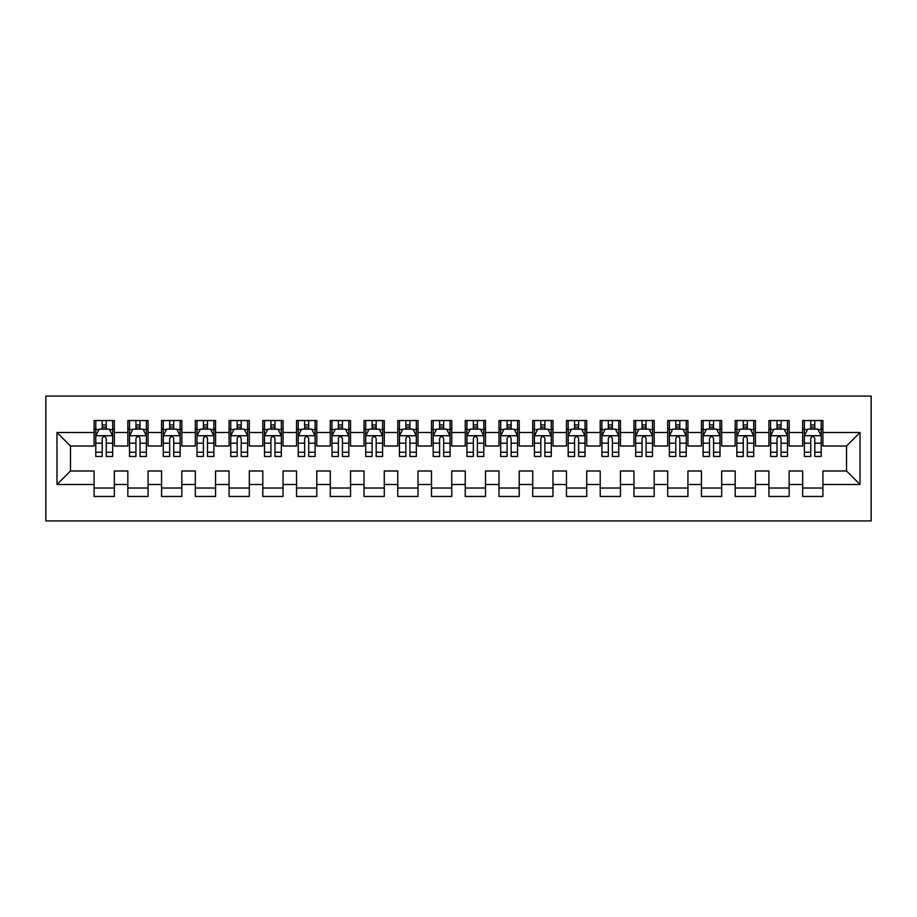 <?xml version="1.0" encoding="UTF-8"?>
<svg xmlns="http://www.w3.org/2000/svg" width="917" height="917" viewBox="0 0 917 917"><rect width="100%" height="100%" fill="white"/><g stroke="black" fill="none" stroke-linecap="round" stroke-linejoin="round"><path stroke-width="1.38" d="M45.85 520.925L871.15 520.925L871.15 396.075L45.85 396.075L45.85 520.925M56.98 484.485L56.98 432.515L94.096 432.515L94.096 446.017L70.483 446.017L70.483 470.983L56.98 484.485L94.096 484.485L94.096 496.464L114.338 496.464L114.338 484.485L127.841 484.485L127.841 496.464L148.084 496.464L148.084 484.485L161.575 484.485L161.575 496.464L181.83 496.464L181.83 484.485L195.321 484.485L195.321 496.464L215.564 496.464L215.564 484.485L229.067 484.485L229.067 496.464L249.309 496.464L249.309 484.485L262.801 484.485L262.801 496.464L283.044 496.464L283.044 484.485L296.546 484.485L296.546 496.464L316.789 496.464L316.789 484.485L330.28 484.485L330.28 496.464L350.535 496.464L350.535 484.485L364.026 484.485L364.026 496.464L384.269 496.464L384.269 484.485L397.772 484.485L397.772 496.464L418.014 496.464L418.014 484.485L431.506 484.485L431.506 496.464L451.749 496.464L451.749 484.485L465.251 484.485L465.251 496.464L485.494 496.464L485.494 484.485L498.986 484.485L498.986 496.464L519.228 496.464L519.228 484.485L532.731 484.485L532.731 496.464L552.974 496.464L552.974 484.485L566.465 484.485L566.465 496.464L586.72 496.464L586.72 484.485L600.211 484.485L600.211 496.464L620.454 496.464L620.454 484.485L633.956 484.485L633.956 496.464L654.199 496.464L654.199 484.485L667.691 484.485L667.691 496.464L687.933 496.464L687.933 484.485L701.436 484.485L701.436 496.464L721.679 496.464L721.679 484.485L735.17 484.485L735.17 496.464L755.425 496.464L755.425 484.485L768.916 484.485L768.916 496.464L789.159 496.464L789.159 484.485L802.662 484.485L802.662 496.464L822.904 496.464L822.904 470.983L846.517 470.983L846.517 446.017L822.904 446.017L822.904 432.515L860.02 432.515L860.02 484.485L822.904 484.485M822.904 432.515L822.904 420.536L802.662 420.536L802.662 432.515L789.159 432.515L789.159 420.536L768.916 420.536L768.916 432.515L755.425 432.515L755.425 420.536L735.17 420.536L735.17 432.515L721.679 432.515L721.679 420.536L701.436 420.536L701.436 432.515L687.933 432.515L687.933 420.536L667.691 420.536L667.691 432.515L654.199 432.515L654.199 420.536L633.956 420.536L633.956 432.515L620.454 432.515L620.454 420.536L600.211 420.536L600.211 432.515L586.72 432.515L586.72 420.536L566.465 420.536L566.465 432.515L552.974 432.515L552.974 420.536L532.731 420.536L532.731 432.515L519.228 432.515L519.228 420.536L498.986 420.536L498.986 432.515L485.494 432.515L485.494 420.536L465.251 420.536L465.251 432.515L451.749 432.515L451.749 420.536L431.506 420.536L431.506 432.515L418.014 432.515L418.014 420.536L397.772 420.536L397.772 432.515L384.269 432.515L384.269 420.536L364.026 420.536L364.026 432.515L350.535 432.515L350.535 420.536L330.28 420.536L330.28 432.515L316.789 432.515L316.789 420.536L296.546 420.536L296.546 432.515L283.044 432.515L283.044 420.536L262.801 420.536L262.801 432.515L249.309 432.515L249.309 420.536L229.067 420.536L229.067 432.515L215.564 432.515L215.564 420.536L195.321 420.536L195.321 432.515L181.83 432.515L181.83 420.536L161.575 420.536L161.575 432.515L148.084 432.515L148.084 420.536L127.841 420.536L127.841 432.515L114.338 432.515L114.338 420.536L94.096 420.536L94.096 432.515M789.159 484.485L789.159 470.983L802.662 470.983L802.662 484.485M860.02 432.515L846.517 446.017M755.425 484.485L755.425 470.983L768.916 470.983L768.916 484.485M802.662 432.515L802.662 446.017L789.159 446.017L789.159 432.515M721.679 484.485L721.679 470.983L735.17 470.983L735.17 484.485M768.916 432.515L768.916 446.017L755.425 446.017L755.425 432.515M687.933 484.485L687.933 470.983L701.436 470.983L701.436 484.485M735.17 432.515L735.17 446.017L721.679 446.017L721.679 432.515M654.199 484.485L654.199 470.983L667.691 470.983L667.691 484.485M701.436 432.515L701.436 446.017L687.933 446.017L687.933 432.515M620.454 484.485L620.454 470.983L633.956 470.983L633.956 484.485M667.691 432.515L667.691 446.017L654.199 446.017L654.199 432.515M586.72 484.485L586.72 470.983L600.211 470.983L600.211 484.485M633.956 432.515L633.956 446.017L620.454 446.017L620.454 432.515M552.974 484.485L552.974 470.983L566.465 470.983L566.465 484.485M600.211 432.515L600.211 446.017L586.72 446.017L586.72 432.515M519.228 484.485L519.228 470.983L532.731 470.983L532.731 484.485M566.465 432.515L566.465 446.017L552.974 446.017L552.974 432.515M485.494 484.485L485.494 470.983L498.986 470.983L498.986 484.485M532.731 432.515L532.731 446.017L519.228 446.017L519.228 432.515M451.749 484.485L451.749 470.983L465.251 470.983L465.251 484.485M498.986 432.515L498.986 446.017L485.494 446.017L485.494 432.515M418.014 484.485L418.014 470.983L431.506 470.983L431.506 484.485M465.251 432.515L465.251 446.017L451.749 446.017L451.749 432.515M384.269 484.485L384.269 470.983L397.772 470.983L397.772 484.485M431.506 432.515L431.506 446.017L418.014 446.017L418.014 432.515M350.535 484.485L350.535 470.983L364.026 470.983L364.026 484.485M397.772 432.515L397.772 446.017L384.269 446.017L384.269 432.515M316.789 484.485L316.789 470.983L330.28 470.983L330.28 484.485M364.026 432.515L364.026 446.017L350.535 446.017L350.535 432.515M283.044 484.485L283.044 470.983L296.546 470.983L296.546 484.485M330.28 432.515L330.28 446.017L316.789 446.017L316.789 432.515M249.309 484.485L249.309 470.983L262.801 470.983L262.801 484.485M296.546 432.515L296.546 446.017L283.044 446.017L283.044 432.515M215.564 484.485L215.564 470.983L229.067 470.983L229.067 484.485M262.801 432.515L262.801 446.017L249.309 446.017L249.309 432.515M181.83 484.485L181.83 470.983L195.321 470.983L195.321 484.485M229.067 432.515L229.067 446.017L215.564 446.017L215.564 432.515M148.084 484.485L148.084 470.983L161.575 470.983L161.575 484.485M195.321 432.515L195.321 446.017L181.83 446.017L181.83 432.515M114.338 484.485L114.338 470.983L127.841 470.983L127.841 484.485M161.575 432.515L161.575 446.017L148.084 446.017L148.084 432.515M70.483 470.983L94.096 470.983L94.096 484.485M127.841 432.515L127.841 446.017L114.338 446.017L114.338 432.515M802.662 428.973L804.347 428.973M821.208 428.973L822.904 428.973M768.916 428.973L770.601 428.973M787.474 428.973L789.159 428.973M735.17 428.973L736.867 428.973M753.728 428.973L755.425 428.973M701.436 428.973L703.121 428.973M719.994 428.973L721.679 428.973M667.691 428.973L669.376 428.973M686.248 428.973L687.933 428.973M633.956 428.973L635.641 428.973M652.514 428.973L654.199 428.973M600.211 428.973L601.896 428.973M618.769 428.973L620.454 428.973M566.465 428.973L568.162 428.973M585.023 428.973L586.72 428.973M532.731 428.973L534.416 428.973M551.289 428.973L552.974 428.973M498.986 428.973L500.671 428.973M517.543 428.973L519.228 428.973M465.251 428.973L466.936 428.973M483.809 428.973L485.494 428.973M431.506 428.973L433.191 428.973M450.064 428.973L451.749 428.973M397.772 428.973L399.457 428.973M416.329 428.973L418.014 428.973M364.026 428.973L365.711 428.973M382.584 428.973L384.269 428.973M330.28 428.973L331.977 428.973M348.838 428.973L350.535 428.973M296.546 428.973L298.231 428.973M315.104 428.973L316.789 428.973M262.801 428.973L264.486 428.973M281.359 428.973L283.044 428.973M229.067 428.973L230.752 428.973M247.624 428.973L249.309 428.973M195.321 428.973L197.006 428.973M213.879 428.973L215.564 428.973M161.575 428.973L163.272 428.973M180.133 428.973L181.83 428.973M127.841 428.973L129.526 428.973M146.399 428.973L148.084 428.973M94.096 428.973L95.792 428.973M112.653 428.973L114.338 428.973M94.096 488.027L114.338 488.027M127.841 488.027L148.084 488.027M161.575 488.027L181.83 488.027M195.321 488.027L215.564 488.027M229.067 488.027L249.309 488.027M262.801 488.027L283.044 488.027M296.546 488.027L316.789 488.027M330.28 488.027L350.535 488.027M364.026 488.027L384.269 488.027M397.772 488.027L418.014 488.027M431.506 488.027L451.749 488.027M465.251 488.027L485.494 488.027M498.986 488.027L519.228 488.027M532.731 488.027L552.974 488.027M566.465 488.027L586.72 488.027M600.211 488.027L620.454 488.027M633.956 488.027L654.199 488.027M667.691 488.027L687.933 488.027M701.436 488.027L721.679 488.027M735.17 488.027L755.425 488.027M768.916 488.027L789.159 488.027M802.662 488.027L822.904 488.027M56.98 432.515L70.483 446.017M846.517 470.983L860.02 484.485M106.246 424.926L102.2 424.926M112.653 452.241L106.246 452.241L106.246 456.471L112.653 456.471L112.653 435.896L109.283 429.145L99.162 429.145L95.792 435.896L95.792 456.471L102.2 456.471L102.2 452.241L95.792 452.241M95.792 435.896L95.792 420.536M112.653 435.896L112.653 420.536M102.2 429.145L102.2 420.536M106.246 420.536L106.246 429.145M106.246 452.241L106.246 438.429C104.893 435.827 103.552 435.827 102.2 438.429L102.2 452.241M106.246 428.973L102.2 428.973M139.992 424.926L135.934 424.926M146.399 452.241L139.992 452.241L139.992 456.471L146.399 456.471L146.399 435.896L143.029 429.145L132.896 429.145L129.526 435.896L129.526 456.471L135.934 456.471L135.934 452.241L129.526 452.241M129.526 435.896L129.526 420.536M146.399 435.896L146.399 420.536M135.934 429.145L135.934 420.536M139.992 420.536L139.992 429.145M139.992 452.241L139.992 438.429C138.639 435.827 137.286 435.827 135.934 438.429L135.934 452.241M139.992 428.973L135.934 428.973M173.726 424.926L169.679 424.926M180.133 452.241L173.726 452.241L173.726 456.471L180.133 456.471L180.133 435.896L176.763 429.145L166.642 429.145L163.272 435.896L163.272 456.471L169.679 456.471L169.679 452.241L163.272 452.241M163.272 435.896L163.272 420.536M180.133 435.896L180.133 420.536M169.679 429.145L169.679 420.536M173.726 420.536L173.726 429.145M173.726 452.241L173.726 438.429C172.385 435.827 171.032 435.827 169.679 438.429L169.679 452.241M173.726 428.973L169.679 428.973M207.471 424.926L203.425 424.926M213.879 452.241L207.471 452.241L207.471 456.471L213.879 456.471L213.879 435.896L210.509 429.145L200.387 429.145L197.006 435.896L197.006 456.471L203.425 456.471L203.425 452.241L197.006 452.241M197.006 435.896L197.006 420.536M213.879 435.896L213.879 420.536M203.425 429.145L203.425 420.536M207.471 420.536L207.471 429.145M207.471 452.241L207.471 438.429C206.119 435.827 204.766 435.827 203.425 438.429L203.425 452.241M207.471 428.973L203.425 428.973M241.205 424.926L237.159 424.926M247.624 452.241L241.205 452.241L241.205 456.471L247.624 456.471L247.624 435.896L244.243 429.145L234.122 429.145L230.752 435.896L230.752 456.471L237.159 456.471L237.159 452.241L230.752 452.241M230.752 435.896L230.752 420.536M247.624 435.896L247.624 420.536M237.159 429.145L237.159 420.536M241.205 420.536L241.205 429.145M241.205 452.241L241.205 438.429C239.864 435.827 238.512 435.827 237.159 438.429L237.159 452.241M241.205 428.973L237.159 428.973M274.951 424.926L270.905 424.926M281.359 452.241L274.951 452.241L274.951 456.471L281.359 456.471L281.359 435.896L277.989 429.145L267.867 429.145L264.486 435.896L264.486 456.471L270.905 456.471L270.905 452.241L264.486 452.241M264.486 435.896L264.486 420.536M281.359 435.896L281.359 420.536M270.905 429.145L270.905 420.536M274.951 420.536L274.951 429.145M274.951 452.241L274.951 438.429C273.598 435.827 272.257 435.827 270.905 438.429L270.905 452.241M274.951 428.973L270.905 428.973M308.685 424.926L304.639 424.926M315.104 452.241L308.685 452.241L308.685 456.471L315.104 456.471L315.104 435.896L311.723 429.145L301.601 429.145L298.231 435.896L298.231 456.471L304.639 456.471L304.639 452.241L298.231 452.241M298.231 435.896L298.231 420.536M315.104 435.896L315.104 420.536M304.639 429.145L304.639 420.536M308.685 420.536L308.685 429.145M308.685 452.241L308.685 438.429C307.344 435.827 305.991 435.827 304.639 438.429L304.639 452.241M308.685 428.973L304.639 428.973M342.431 424.926L338.384 424.926M348.838 452.241L342.431 452.241L342.431 456.471L348.838 456.471L348.838 435.896L345.468 429.145L335.347 429.145L331.977 435.896L331.977 456.471L338.384 456.471L338.384 452.241L331.977 452.241M331.977 435.896L331.977 420.536M348.838 435.896L348.838 420.536M338.384 429.145L338.384 420.536M342.431 420.536L342.431 429.145M342.431 452.241L342.431 438.429C341.078 435.827 339.737 435.827 338.384 438.429L338.384 452.241M342.431 428.973L338.384 428.973M376.176 424.926L372.119 424.926M382.584 452.241L376.176 452.241L376.176 456.471L382.584 456.471L382.584 435.896L379.214 429.145L369.092 429.145L365.711 435.896L365.711 456.471L372.119 456.471L372.119 452.241L365.711 452.241M365.711 435.896L365.711 420.536M382.584 435.896L382.584 420.536M372.119 429.145L372.119 420.536M376.176 420.536L376.176 429.145M376.176 452.241L376.176 438.429C374.824 435.827 373.471 435.827 372.119 438.429L372.119 452.241M376.176 428.973L372.119 428.973M409.91 424.926L405.864 424.926M416.329 452.241L409.91 452.241L409.91 456.471L416.329 456.471L416.329 435.896L412.948 429.145L402.827 429.145L399.457 435.896L399.457 456.471L405.864 456.471L405.864 452.241L399.457 452.241M399.457 435.896L399.457 420.536M416.329 435.896L416.329 420.536M405.864 429.145L405.864 420.536M409.91 420.536L409.91 429.145M409.91 452.241L409.91 438.429C408.569 435.827 407.217 435.827 405.864 438.429L405.864 452.241M409.91 428.973L405.864 428.973M443.656 424.926L439.61 424.926M450.064 452.241L443.656 452.241L443.656 456.471L450.064 456.471L450.064 435.896L446.694 429.145L436.572 429.145L433.191 435.896L433.191 456.471L439.61 456.471L439.61 452.241L433.191 452.241M433.191 435.896L433.191 420.536M450.064 435.896L450.064 420.536M439.61 429.145L439.61 420.536M443.656 420.536L443.656 429.145M443.656 452.241L443.656 438.429C442.303 435.827 440.951 435.827 439.61 438.429L439.61 452.241M443.656 428.973L439.61 428.973M477.39 424.926L473.344 424.926M483.809 452.241L477.39 452.241L477.39 456.471L483.809 456.471L483.809 435.896L480.428 429.145L470.306 429.145L466.936 435.896L466.936 456.471L473.344 456.471L473.344 452.241L466.936 452.241M466.936 435.896L466.936 420.536M483.809 435.896L483.809 420.536M473.344 429.145L473.344 420.536M477.39 420.536L477.39 429.145M477.39 452.241L477.39 438.429C476.049 435.827 474.697 435.827 473.344 438.429L473.344 452.241M477.39 428.973L473.344 428.973M511.136 424.926L507.09 424.926M517.543 452.241L511.136 452.241L511.136 456.471L517.543 456.471L517.543 435.896L514.173 429.145L504.052 429.145L500.671 435.896L500.671 456.471L507.09 456.471L507.09 452.241L500.671 452.241M500.671 435.896L500.671 420.536M517.543 435.896L517.543 420.536M507.09 429.145L507.09 420.536M511.136 420.536L511.136 429.145M511.136 452.241L511.136 438.429C509.783 435.827 508.442 435.827 507.09 438.429L507.09 452.241M511.136 428.973L507.09 428.973M544.881 424.926L540.824 424.926M551.289 452.241L544.881 452.241L544.881 456.471L551.289 456.471L551.289 435.896L547.908 429.145L537.786 429.145L534.416 435.896L534.416 456.471L540.824 456.471L540.824 452.241L534.416 452.241M534.416 435.896L534.416 420.536M551.289 435.896L551.289 420.536M540.824 429.145L540.824 420.536M544.881 420.536L544.881 429.145M544.881 452.241L544.881 438.429C543.529 435.827 542.176 435.827 540.824 438.429L540.824 452.241M544.881 428.973L540.824 428.973M578.616 424.926L574.569 424.926M585.023 452.241L578.616 452.241L578.616 456.471L585.023 456.471L585.023 435.896L581.653 429.145L571.532 429.145L568.162 435.896L568.162 456.471L574.569 456.471L574.569 452.241L568.162 452.241M568.162 435.896L568.162 420.536M585.023 435.896L585.023 420.536M574.569 429.145L574.569 420.536M578.616 420.536L578.616 429.145M578.616 452.241L578.616 438.429C577.274 435.827 575.922 435.827 574.569 438.429L574.569 452.241M578.616 428.973L574.569 428.973M612.361 424.926L608.315 424.926M618.769 452.241L612.361 452.241L612.361 456.471L618.769 456.471L618.769 435.896L615.399 429.145L605.277 429.145L601.896 435.896L601.896 456.471L608.315 456.471L608.315 452.241L601.896 452.241M601.896 435.896L601.896 420.536M618.769 435.896L618.769 420.536M608.315 429.145L608.315 420.536M612.361 420.536L612.361 429.145M612.361 452.241L612.361 438.429C611.009 435.827 609.656 435.827 608.315 438.429L608.315 452.241M612.361 428.973L608.315 428.973M646.095 424.926L642.049 424.926M652.514 452.241L646.095 452.241L646.095 456.471L652.514 456.471L652.514 435.896L649.133 429.145L639.011 429.145L635.641 435.896L635.641 456.471L642.049 456.471L642.049 452.241L635.641 452.241M635.641 435.896L635.641 420.536M652.514 435.896L652.514 420.536M642.049 429.145L642.049 420.536M646.095 420.536L646.095 429.145M646.095 452.241L646.095 438.429C644.754 435.827 643.402 435.827 642.049 438.429L642.049 452.241M646.095 428.973L642.049 428.973M679.841 424.926L675.795 424.926M686.248 452.241L679.841 452.241L679.841 456.471L686.248 456.471L686.248 435.896L682.878 429.145L672.757 429.145L669.376 435.896L669.376 456.471L675.795 456.471L675.795 452.241L669.376 452.241M669.376 435.896L669.376 420.536M686.248 435.896L686.248 420.536M675.795 429.145L675.795 420.536M679.841 420.536L679.841 429.145M679.841 452.241L679.841 438.429C678.488 435.827 677.147 435.827 675.795 438.429L675.795 452.241M679.841 428.973L675.795 428.973M713.575 424.926L709.529 424.926M719.994 452.241L713.575 452.241L713.575 456.471L719.994 456.471L719.994 435.896L716.613 429.145L706.491 429.145L703.121 435.896L703.121 456.471L709.529 456.471L709.529 452.241L703.121 452.241M703.121 435.896L703.121 420.536M719.994 435.896L719.994 420.536M709.529 429.145L709.529 420.536M713.575 420.536L713.575 429.145M713.575 452.241L713.575 438.429C712.234 435.827 710.881 435.827 709.529 438.429L709.529 452.241M713.575 428.973L709.529 428.973M747.321 424.926L743.274 424.926M753.728 452.241L747.321 452.241L747.321 456.471L753.728 456.471L753.728 435.896L750.358 429.145L740.237 429.145L736.867 435.896L736.867 456.471L743.274 456.471L743.274 452.241L736.867 452.241M736.867 435.896L736.867 420.536M753.728 435.896L753.728 420.536M743.274 429.145L743.274 420.536M747.321 420.536L747.321 429.145M747.321 452.241L747.321 438.429C745.968 435.827 744.627 435.827 743.274 438.429L743.274 452.241M747.321 428.973L743.274 428.973M781.066 424.926L777.008 424.926M787.474 452.241L781.066 452.241L781.066 456.471L787.474 456.471L787.474 435.896L784.104 429.145L773.971 429.145L770.601 435.896L770.601 456.471L777.008 456.471L777.008 452.241L770.601 452.241M770.601 435.896L770.601 420.536M787.474 435.896L787.474 420.536M777.008 429.145L777.008 420.536M781.066 420.536L781.066 429.145M781.066 452.241L781.066 438.429C779.714 435.827 778.361 435.827 777.008 438.429L777.008 452.241M781.066 428.973L777.008 428.973M814.8 424.926L810.754 424.926M821.208 452.241L814.8 452.241L814.8 456.471L821.208 456.471L821.208 435.896L817.838 429.145L807.717 429.145L804.347 435.896L804.347 456.471L810.754 456.471L810.754 452.241L804.347 452.241M804.347 435.896L804.347 420.536M821.208 435.896L821.208 420.536M810.754 429.145L810.754 420.536M814.8 420.536L814.8 429.145M814.8 452.241L814.8 438.429C813.459 435.827 812.107 435.827 810.754 438.429L810.754 452.241M814.8 428.973L810.754 428.973M112.573 435.724L95.872 435.724M95.792 429.546L98.956 429.546M109.49 429.546L112.653 429.546M102.2 443.198L95.792 443.198M112.653 443.198L106.246 443.198M106.246 427.07L102.2 427.07M146.319 435.724L129.606 435.724M129.526 429.546L132.701 429.546M143.224 429.546L146.399 429.546M135.934 443.198L129.526 443.198M146.399 443.198L139.992 443.198M139.992 427.07L135.934 427.07M180.053 435.724L163.352 435.724M163.272 429.546L166.435 429.546M176.97 429.546L180.133 429.546M169.679 443.198L163.272 443.198M180.133 443.198L173.726 443.198M173.726 427.07L169.679 427.07M213.799 435.724L197.098 435.724M197.006 429.546L200.181 429.546M210.704 429.546L213.879 429.546M203.425 443.198L197.006 443.198M213.879 443.198L207.471 443.198M207.471 427.07L203.425 427.07M247.533 435.724L230.832 435.724M230.752 429.546L233.927 429.546M244.449 429.546L247.624 429.546M237.159 443.198L230.752 443.198M247.624 443.198L241.205 443.198M241.205 427.07L237.159 427.07M281.278 435.724L264.577 435.724M264.486 429.546L267.661 429.546M278.195 429.546L281.359 429.546M270.905 443.198L264.486 443.198M281.359 443.198L274.951 443.198M274.951 427.07L270.905 427.07M315.012 435.724L298.312 435.724M298.231 429.546L301.406 429.546M311.929 429.546L315.104 429.546M304.639 443.198L298.231 443.198M315.104 443.198L308.685 443.198M308.685 427.07L304.639 427.07M348.758 435.724L332.057 435.724M331.977 429.546L335.141 429.546M345.675 429.546L348.838 429.546M338.384 443.198L331.977 443.198M348.838 443.198L342.431 443.198M342.431 427.07L338.384 427.07M382.504 435.724L365.803 435.724M365.711 429.546L368.886 429.546M379.409 429.546L382.584 429.546M372.119 443.198L365.711 443.198M382.584 443.198L376.176 443.198M376.176 427.07L372.119 427.07M416.238 435.724L399.537 435.724M399.457 429.546L402.62 429.546M413.154 429.546L416.329 429.546M405.864 443.198L399.457 443.198M416.329 443.198L409.91 443.198M409.91 427.07L405.864 427.07M449.983 435.724L433.282 435.724M433.191 429.546L436.366 429.546M446.888 429.546L450.064 429.546M439.61 443.198L433.191 443.198M450.064 443.198L443.656 443.198M443.656 427.07L439.61 427.07M483.717 435.724L467.017 435.724M466.936 429.546L470.112 429.546M480.634 429.546L483.809 429.546M473.344 443.198L466.936 443.198M483.809 443.198L477.39 443.198M477.39 427.07L473.344 427.07M517.463 435.724L500.762 435.724M500.671 429.546L503.846 429.546M514.38 429.546L517.543 429.546M507.09 443.198L500.671 443.198M517.543 443.198L511.136 443.198M511.136 427.07L507.09 427.07M551.197 435.724L534.496 435.724M534.416 429.546L537.591 429.546M548.114 429.546L551.289 429.546M540.824 443.198L534.416 443.198M551.289 443.198L544.881 443.198M544.881 427.07L540.824 427.07M584.943 435.724L568.242 435.724M568.162 429.546L571.325 429.546M581.859 429.546L585.023 429.546M574.569 443.198L568.162 443.198M585.023 443.198L578.616 443.198M578.616 427.07L574.569 427.07M618.688 435.724L601.988 435.724M601.896 429.546L605.071 429.546M615.594 429.546L618.769 429.546M608.315 443.198L601.896 443.198M618.769 443.198L612.361 443.198M612.361 427.07L608.315 427.07M652.423 435.724L635.722 435.724M635.641 429.546L638.805 429.546M649.339 429.546L652.514 429.546M642.049 443.198L635.641 443.198M652.514 443.198L646.095 443.198M646.095 427.07L642.049 427.07M686.168 435.724L669.467 435.724M669.376 429.546L672.551 429.546M683.073 429.546L686.248 429.546M675.795 443.198L669.376 443.198M686.248 443.198L679.841 443.198M679.841 427.07L675.795 427.07M719.902 435.724L703.201 435.724M703.121 429.546L706.296 429.546M716.819 429.546L719.994 429.546M709.529 443.198L703.121 443.198M719.994 443.198L713.575 443.198M713.575 427.07L709.529 427.07M753.648 435.724L736.947 435.724M736.867 429.546L740.03 429.546M750.564 429.546L753.728 429.546M743.274 443.198L736.867 443.198M753.728 443.198L747.321 443.198M747.321 427.07L743.274 427.07M787.394 435.724L770.681 435.724M770.601 429.546L773.776 429.546M784.299 429.546L787.474 429.546M777.008 443.198L770.601 443.198M787.474 443.198L781.066 443.198M781.066 427.07L777.008 427.07M821.128 435.724L804.427 435.724M804.347 429.546L807.51 429.546M818.044 429.546L821.208 429.546M810.754 443.198L804.347 443.198M821.208 443.198L814.8 443.198M814.8 427.07L810.754 427.07"/></g></svg>
